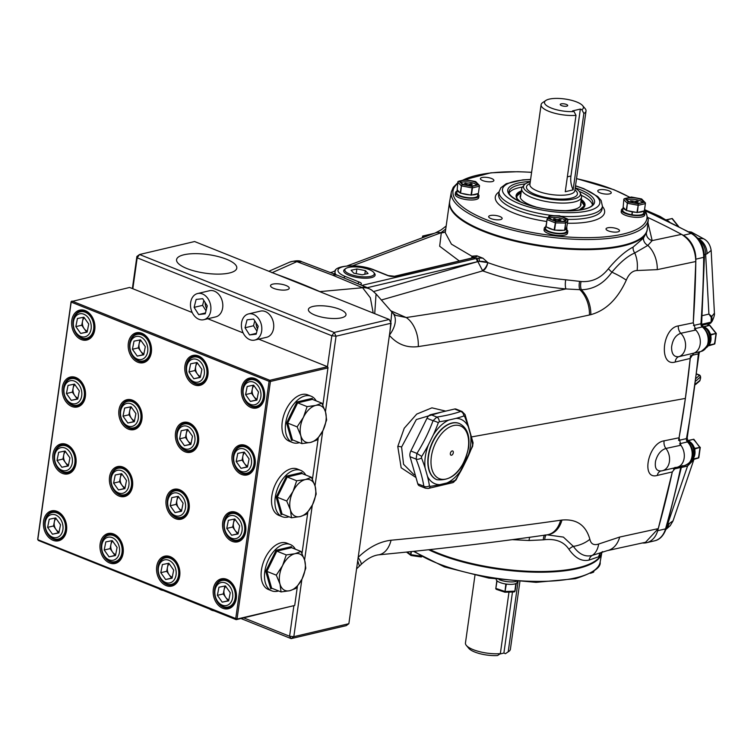 <?xml version="1.0" encoding="UTF-8"?>
<svg xmlns="http://www.w3.org/2000/svg" width="754" height="754" viewBox="0 0 754 754"><rect width="100%" height="100%" fill="white"/><g stroke="black" fill="none" stroke-linecap="round" stroke-linejoin="round"><path stroke-width="1.13" d="M441.033 412.221L416.349 419.526L401.59 447.037L403.55 464.285L413.805 474.511L415.294 475.114M665.905 448.451C660.928 450.063 657.479 454.285 655.565 461.109C654.519 468.083 656.48 471.344 661.465 470.892A13.61 10.132 -103.3 0 0 662.361 470.732A13.61 10.132 -103.3 0 0 669.42 461.561A13.61 10.132 -103.3 0 0 665.905 448.451A7.559 5.542 -101.1 0 1 664.142 440.817L679.071 437.782L680.862 445.246L665.905 448.451M678.308 325.907L693.265 322.816L695.782 330.035L680.805 333.277C675.631 335.106 672.559 339.734 671.578 347.189C671.569 354.022 673.982 357.189 678.807 356.689L693.803 353.136L690.221 358.452L675.216 362.024C658.704 367.094 662.003 328.15 678.308 325.907A7.559 5.532 -101.3 0 0 680.805 333.277A13.61 10.132 76.7 0 1 685.433 347.641A13.61 10.132 76.7 0 1 678.807 356.689A7.559 5.476 76.6 0 0 675.216 362.024M320.997 292.147L319.875 291.609L362.589 287.736L332.655 275.191L296.887 261.647L271.977 272.76M301.807 261.751L296.887 261.647A15.127 12.941 67 0 0 289.602 262.185L289.602 262.185C295.474 260.469 299.536 260.328 301.807 261.751L338.084 275.493L367.377 287.698A22.686 12.375 -66.6 0 0 362.099 287.472M647.271 229.273A99.811 30.886 -172 0 1 646.432 232.618A99.811 30.886 -172 0 1 539.713 246.03A99.811 30.886 -172 0 1 449.516 202.204A99.811 30.886 -172 0 1 449.648 201.497M367.377 287.698L371.901 290.224A22.686 17.38 -54.9 0 0 362.589 287.736L370.346 297.773L373.211 313.051M459.318 260.988L439.667 246.238L441.344 232.411L440.553 232.713A15.127 11.791 -109 0 0 435.247 232.967L347.179 265.889M445.397 231.506A7.408 6.843 -137.3 0 1 441.344 232.411L445.755 228.99M445.378 231.667A7.408 6.927 -136.4 0 1 440.873 232.798L352.618 265.766M334.955 273.193L333.673 273.74M276.812 274.456A907.354 675.358 76.7 0 1 319.875 291.609M371.901 290.224L376.058 293.947L374.729 313.664M389.422 335.153A25.711 15.118 -40.9 0 0 392.966 313.278L391.816 311.949L389.95 331.392M647.95 222.769L652.182 240.601L681.559 234.362C690.636 240.008 695.386 249.056 695.801 261.515L657.281 269.63L637.102 270.516C632.474 270.714 628.874 273.928 626.282 280.158C617.696 298.98 605.877 310.478 590.825 314.663L589.449 314.983C534.925 326.916 477.866 337.443 418.281 346.586A25.711 15.853 -98.7 0 0 406.189 317.538C461.693 309.253 514.954 299.715 565.962 288.942C536.047 286.058 508.3 280.036 482.711 270.874L477.848 261.629L367.33 287.679M392.966 313.278L395.539 315.323L406.189 317.538L390.826 310.808M418.281 346.586C406.849 348.075 397.198 344.314 389.318 335.285M646.423 232.647A7.408 6.88 21.9 0 0 652.182 240.601L647.865 245.399L634.755 252.986C627.62 256.03 620.005 262.43 611.909 272.175C603.803 283.561 593.615 289.423 581.343 289.743L579.864 289.677A7.408 3.054 96.6 0 1 579.647 281.355L581.061 281.515C591.975 282.316 601.089 278.047 608.412 268.697C617.366 258.122 625.594 250.922 633.096 247.095L643.501 238.047L646.432 232.618A7.408 6.88 21.7 0 0 652.201 240.573M590.825 314.663A25.711 17.54 -103.3 0 0 581.343 289.743A7.408 3.139 95.9 0 1 581.061 281.515M626.282 280.158A25.711 5.146 -156.5 0 0 611.909 272.175A7.408 1.602 39.7 0 1 608.412 268.697M637.102 270.516A25.711 18.878 -88 0 0 634.755 252.986A7.408 6.06 62.2 0 1 633.096 247.095M657.281 269.63A25.711 18.501 -101.3 0 0 647.865 245.399A7.408 6.418 34.2 0 1 643.501 238.047M589.449 314.983A25.711 17.606 -102.4 0 0 579.864 289.677L565.962 288.942A7.408 1.904 -85.2 0 1 565.698 279.8L579.647 281.355M482.965 258.217L487.791 262.505A7.559 2.337 8 0 0 479.393 261.402L477.848 261.629A2.573 1.913 76.7 0 0 476.255 258.443L478.338 258.132A10.132 3.139 -172 0 1 482.965 258.217A99.811 30.886 -172 0 1 476.896 255.785A10.132 3.139 -172 0 1 475.962 257.18L395.416 276.341A5.598 1.734 -172 0 1 387.594 275.521L373.447 269.857A21.621 6.692 8 0 0 343.211 266.699A21.621 6.692 8 0 0 345.332 276.492L359.479 282.147A5.598 1.734 -172 0 1 360.224 284.635M487.791 262.505L487.772 262.609A7.408 3.525 -64.7 0 1 482.192 270.629M565.698 279.8C537.677 276.963 511.702 271.233 487.781 262.609L479.393 261.402A2.573 1.423 -94.5 0 0 478.338 258.132M449.516 202.204L445.237 232.656L451.439 244.155L471.985 256.285A7.408 5.146 -72.4 0 1 471.721 258.057M471.57 258.094A7.408 4.967 114.3 0 0 471.985 256.285L473.814 257.557M473.182 257.764A2.573 1.913 76.7 0 1 473.521 257.632A2.573 1.913 76.7 0 1 474.445 257.717M473.861 257.548A7.559 2.337 8 0 0 472.013 256.19L476.896 255.785M487.781 262.609A7.408 3.761 -70.3 0 1 482.711 270.874L381.392 299.998M681.559 234.362A907.354 675.358 -103.3 0 0 648.308 217.708A907.354 675.358 -103.3 0 1 683.312 235.305A22.686 16.88 -103.3 0 1 695.838 259.178A907.354 675.358 -103.3 0 1 693.265 322.882M695.782 330.035A13.61 10.132 76.7 0 1 700.268 343.296A13.61 10.132 76.7 0 1 693.803 353.136M660.74 471.014L660.74 471.014A13.61 13.61 0 0 0 662.361 470.732L677.101 467.263A13.61 10.132 -103.3 0 0 684.095 458.545A13.61 10.132 -103.3 0 0 680.862 445.246M675.791 467.537L672.314 471.929L657.29 475.425C640.608 480.364 648.035 443.022 664.142 440.817M657.29 475.425A7.559 5.476 77 0 1 660.881 470.996M358.169 557.526A25.711 4.175 46.1 0 1 360.987 564.605L359.441 566.094L357.716 560.731M512.136 539.647L529.054 540.514A7.408 1.772 91.6 0 1 529.685 537.272M545.208 534.954A7.408 2.564 -95.9 0 0 543.314 539.836L544.774 539.676C555.952 538.629 564.011 541.853 568.968 549.355C575.189 558.186 581.909 561.758 589.11 560.071L598.714 556.744L601.202 554.454A99.811 30.886 -172 0 1 532.673 571.409A99.811 30.886 -172 0 1 429.94 549.609M529.054 540.514L543.314 539.836M546.396 534.916A7.408 2.686 -95.8 0 0 544.774 539.676M607.262 550.646L645.565 542.277L658.261 528.62L619.703 537.046A25.711 18.435 78.1 0 1 607.262 550.646L592.248 555.406C585.283 557.281 578.987 554.275 573.37 546.377L563.398 537.093L547.027 534.831C493.276 542.588 436.981 549.27 378.131 554.887L378.131 554.887C372.476 555.802 366.764 559.034 360.987 564.605M619.703 537.046L598.657 544.03C593.85 545.594 590.919 544.011 589.864 539.289A25.711 18.445 165.9 0 1 573.37 546.377A7.408 4.92 -35.3 0 0 568.968 549.355M598.657 544.03A25.711 16.334 68.9 0 1 592.248 555.406A7.408 6.371 -106.2 0 0 589.11 560.071M601.456 552.258A7.408 7.144 -115.5 0 0 598.714 556.744M602.597 551.57L601.88 552.333A7.408 7.135 -152.9 0 0 601.192 554.473M601.871 552.38A99.811 30.886 -172 0 1 601.202 554.454A7.408 7.135 -153.1 0 1 601.88 552.324L601.871 552.38M589.864 539.289C585.905 525.189 576.603 518.771 561.956 520.043A25.711 18.2 82.7 0 1 547.979 534.699M561.956 520.043L560.608 520.232A25.711 18.068 81.8 0 1 547.027 534.831M560.608 520.232C506.669 527.97 450.157 534.643 391.062 540.232A25.711 16.249 84.6 0 1 378.131 554.887M391.062 540.232C379.658 541.561 368.678 547.291 358.103 557.423M415.982 477.527L401.166 467.772L397.773 446.519L404.238 428.225L416.745 414.078L431.929 407.839L445.746 411.109M672.314 471.929L658.261 528.62M690.221 358.452L685.377 398.414L679.071 437.782M693.265 322.816L695.801 261.515M332.25 272.09L330.516 272.496M424.313 236.756L422.617 236.077L422.428 237.416M433.984 233.401L422.617 236.077M561.136 103.882A3.779 1.169 -172 0 1 565.679 104.184A3.779 1.169 -172 0 1 567.611 105.749A3.779 1.169 -172 0 1 566.801 106.144A3.779 1.169 -172 0 1 562.918 106.012A3.779 1.169 -172 0 1 560.26 104.712A3.779 1.169 -172 0 1 561.136 103.882M575.999 115.343A22.686 7.022 -172 0 1 548.827 111.338A22.686 7.022 -172 0 1 541.108 104.702A22.686 7.022 -172 0 1 542.644 102.619L545.839 100.471A19.661 6.079 8 0 0 551.193 108.029A19.661 6.079 8 0 0 574.03 111.545L575.999 115.343L565.264 191.714L573.125 189.857L583.86 113.486A22.686 7.022 -172 0 0 586.028 111.017L574.802 190.866M583.86 113.486L581.899 109.688A19.661 6.079 8 0 0 582.654 105.645L585.123 108.585A22.686 7.022 -172 0 1 586.028 111.017M575.179 188.208A28.737 8.888 -172 0 1 580.137 192.732A28.737 8.888 -172 0 1 565.632 200.055A28.737 8.888 -172 0 1 533.285 194.862A28.737 8.888 -172 0 1 524.247 184.871A28.737 8.888 -172 0 1 530.26 181.893M509.148 193.015A42.347 13.101 -172 0 1 522.447 187.049A30.245 9.359 8 0 0 521.664 188.717A30.245 9.359 8 0 0 531.956 197.557A30.245 9.359 8 0 0 563.455 203.099A30.245 9.359 8 0 0 581.56 197.133A30.245 9.359 8 0 0 581.277 195.314A42.347 13.101 -172 0 1 592.408 204.711M582.654 105.645A19.661 6.079 8 0 0 576.744 101.997A19.661 6.079 8 0 0 545.839 100.471M581.899 109.688L580.344 109.076L570.938 176.002A18.907 14.072 -103.3 0 0 573.125 189.857M574.03 111.545L572.484 110.923L580.344 109.076M508.837 651.399L505.651 653.548A19.661 6.079 -172 0 1 505.444 653.68L508.205 651.776A22.686 7.022 8 0 0 508.837 651.399A22.686 7.022 8 0 0 510.383 649.317L519.874 581.739M500.345 653.633L497.583 655.537A19.661 6.079 -172 0 1 474.737 652.012A19.661 6.079 -172 0 1 468.828 648.374L466.358 645.433A22.686 7.022 8 0 0 473.173 649.628A22.686 7.022 8 0 0 500.345 653.633L508.988 592.107M474.945 575.425L465.454 643.002A22.686 7.022 8 0 0 466.358 645.433M518.064 581.617L508.205 651.776M512.475 592.003L503.898 653.058L499.761 654.038M503.898 653.058L505.444 653.68M601.843 552.522A99.782 30.876 -172 0 1 601.786 552.87A99.782 30.876 -172 0 1 577.696 568.535A99.782 30.876 -172 0 1 428.677 549.751M593.869 571.108L593.756 571.966L593.879 571.098M593.756 571.966L592.503 572.39M411.015 551.626L410.6 554.548L411.307 555.472L421.722 556.706M410.742 555.104L411.458 551.579M496.264 579.251L496.245 579.355A10.565 3.27 8 0 0 496.829 580.665L495.783 588.846L496.98 581.211L498.008 581.551A10.565 3.27 8 0 0 504.775 583.822A10.565 3.27 8 0 0 507.395 584.199A10.565 3.27 8 0 0 514.652 583.982A10.565 3.27 8 0 0 516.104 583.473A10.565 3.27 8 0 0 517.074 582.597L517.103 582.54A10.565 3.27 8 0 0 517.169 582.295L517.272 581.56M496.829 580.665A10.565 3.27 8 0 0 497.338 581.108A10.565 3.27 8 0 0 498.008 581.551M499.167 579.656A11.866 3.676 8 0 0 516.085 581.466M516.264 583.379L515.463 588.243M514.652 583.982L515.755 583.945L514.803 591.617L513.738 591.89L515.01 591.079L516.104 583.473M514.803 591.617L515.642 587.837M504.775 583.822L505.802 584.161L504.963 591.918L506.302 584.237L507.395 584.199M505.802 584.161A11.103 3.431 8 0 0 506.302 584.237M495.783 588.846L496.754 589.411L495.783 588.846M630.58 243.156L629.486 243.533A98.576 30.499 -172 0 1 484.285 231.195A98.576 30.499 -172 0 1 462.815 220.102L461.863 219.442A99.782 30.876 8 0 0 483.597 230.667A99.782 30.876 8 0 0 630.58 243.156A99.782 30.876 8 0 0 647.309 228.914L648.28 219.565A99.434 30.763 -172 0 1 589.213 239.518A99.434 30.763 -172 0 1 485.133 221.308A99.434 30.763 -172 0 1 451.354 191.884L449.704 201.148A99.782 30.876 8 0 0 461.863 219.442M499.827 216.511A6.805 2.102 8 0 0 492.739 215.267A6.805 2.102 8 0 0 488.667 216.605A6.805 2.102 8 0 0 490.977 218.594A6.805 2.102 8 0 0 498.064 219.848A6.805 2.102 8 0 0 502.145 218.5A6.805 2.102 8 0 0 499.827 216.511M491.58 178.51A6.805 2.102 8 0 0 484.492 177.256A6.805 2.102 8 0 0 480.411 178.604A6.805 2.102 8 0 0 482.73 180.592A6.805 2.102 8 0 0 489.817 181.837A6.805 2.102 8 0 0 493.889 180.498A6.805 2.102 8 0 0 491.58 178.51M617.187 228.801A6.805 2.102 8 0 0 610.099 227.557A6.805 2.102 8 0 0 606.028 228.896A6.805 2.102 8 0 0 608.337 230.884A6.805 2.102 8 0 0 615.424 232.138A6.805 2.102 8 0 0 619.505 230.79A6.805 2.102 8 0 0 617.187 228.801M608.94 190.8A6.805 2.102 8 0 0 601.852 189.546A6.805 2.102 8 0 0 597.781 190.894A6.805 2.102 8 0 0 600.09 192.883A6.805 2.102 8 0 0 607.177 194.127A6.805 2.102 8 0 0 611.258 192.788A6.805 2.102 8 0 0 608.94 190.8M463.691 193.731A6.805 2.102 8 0 0 463.097 193.778M629.665 211.111A6.805 2.102 8 0 0 629.072 211.158M580.74 203.024A30.697 9.5 -172 0 1 580.118 206.455A30.697 9.5 -172 0 1 569.619 210.309A30.697 9.5 -172 0 1 563.068 210.743M535.689 206.898A30.697 9.5 -172 0 1 520.486 198.076A30.697 9.5 -172 0 1 520.835 194.607M643.954 210.95L643.652 213.118A10.565 3.27 -172 0 1 632.022 214.777L632.436 211.883A10.565 3.27 -172 0 0 635.745 212.26L626.574 210.536L627.469 202.732L626.197 210.385L625.792 209.97A10.565 3.27 -172 0 1 623.134 207.284A10.565 3.27 -172 0 1 623.153 207.218L623.878 199.009L625.123 198.622L623.878 199.009M638.223 212.298L643.548 211.045A10.565 3.27 -172 0 1 638.223 212.298L637.422 212.496L638.27 204.768L636.941 212.487L635.745 212.26M637.441 212.308A10.565 3.27 -172 0 1 636.97 212.308M632.088 214.362L631.833 214.749A10.565 3.27 -172 0 1 626.32 213.269A10.565 3.27 -172 0 1 622.729 210.178L623.134 207.284M640.909 211.667A11.866 3.676 -172 0 1 641.494 211.921M643.888 211.459A11.866 3.676 -172 0 1 644.943 213.307L644.698 215.041A11.866 3.676 -172 0 1 637.592 217.378A11.866 3.676 -172 0 1 625.236 215.21A11.866 3.676 -172 0 1 621.192 211.733L621.437 209.998A11.866 3.676 -172 0 1 622.964 208.519M644.943 213.307A11.866 3.676 -172 0 1 637.837 215.644A11.866 3.676 -172 0 1 625.471 213.467A11.866 3.676 -172 0 1 621.437 209.998M640.137 199.169A8.256 2.554 8 0 0 631.532 197.661A8.256 2.554 8 0 0 626.583 199.292A8.256 2.554 8 0 0 629.401 201.704A8.256 2.554 8 0 0 637.997 203.212A8.256 2.554 8 0 0 642.945 201.591A8.256 2.554 8 0 0 640.137 199.169M642.436 202.308A8.256 2.554 8 0 0 639.92 200.724A8.256 2.554 8 0 0 626.876 200.121M633.2 202.769L633.398 202.722A1.923 0.594 -172 0 1 636.074 203.005L636.517 203.175L636.828 200.998L635.697 201.261A1.923 0.594 -172 0 1 633.011 200.979L630.476 200.762L631.767 201.28A1.923 0.594 -172 0 1 632.418 201.836A1.923 0.594 -172 0 1 631.956 202.147L631.239 202.317M632.776 202.685L633.011 200.979M638.563 203.203L637.328 202.713A1.923 0.594 -172 0 1 637.139 201.836L638.261 201.572L636.828 200.998M631.833 214.749L632.248 211.855A10.565 3.27 -172 0 1 627.771 210.762M625.792 209.97L623.153 207.218M628.327 201.959L637.969 203.768L644.416 202.251L645.481 203.062L644.35 210.856A11.103 3.431 -172 0 0 644.444 210.715L645.481 203.062L641.211 198.924L631.56 197.105L625.123 198.622L628.327 201.959L627.469 202.732M637.969 203.768L638.27 204.768M644.35 210.856L643.548 211.045M463.427 184.325A8.256 2.554 8 0 0 472.023 185.833A8.256 2.554 8 0 0 476.971 184.212A8.256 2.554 8 0 0 474.162 181.789A8.256 2.554 8 0 0 465.557 180.281A8.256 2.554 8 0 0 460.609 181.912A8.256 2.554 8 0 0 463.427 184.325M476.462 184.928A8.256 2.554 8 0 0 473.946 183.345A8.256 2.554 8 0 0 460.901 182.741M477.979 193.571L477.678 195.738A10.565 3.27 -172 0 1 471.354 197.821A10.565 3.27 -172 0 1 460.345 195.889A10.565 3.27 -172 0 1 456.754 192.798L457.16 189.904A10.565 3.27 -172 0 1 457.178 189.838L457.904 181.629L459.148 181.243L462.343 184.579L471.995 186.389L478.441 184.871L479.506 185.682L478.375 193.476L477.574 193.665A10.565 3.27 -172 0 1 472.249 194.918L471.448 195.116L472.456 187.878L471.995 186.389M458.064 191.507A10.565 3.27 -172 0 1 458.592 191.309M457.178 189.838L459.817 192.59A10.565 3.27 -172 0 1 457.16 189.904M471.467 194.928A10.565 3.27 -172 0 1 470.996 194.928M461.797 193.382L469.77 194.881A10.565 3.27 -172 0 1 461.797 193.382L460.6 193.156A11.103 3.431 -172 0 1 460.402 193.081A11.103 3.431 -172 0 1 460.223 193.005L459.817 192.59M477.913 194.08A11.866 3.676 -172 0 1 478.969 195.927L478.724 197.661A11.866 3.676 -172 0 1 471.618 199.998A11.866 3.676 -172 0 1 459.252 197.831A11.866 3.676 -172 0 1 455.218 194.353L455.463 192.619A11.866 3.676 -172 0 1 456.99 191.139M478.969 195.927A11.866 3.676 -172 0 1 471.863 198.264A11.866 3.676 -172 0 1 459.497 196.087A11.866 3.676 -172 0 1 455.463 192.619M460.6 193.156L461.495 185.352L460.223 193.005M472.296 187.388L470.967 195.107L469.77 194.881M474.935 194.287A11.866 3.676 -172 0 1 475.52 194.541M467.226 185.39L467.423 185.343A1.923 0.594 -172 0 1 470.1 185.625L470.543 185.795L470.854 183.618L469.723 183.882A1.923 0.594 -172 0 1 467.037 183.599L464.502 183.382L465.793 183.901A1.923 0.594 -172 0 1 465.981 184.768L465.265 184.937M472.588 185.823L471.354 185.333A1.923 0.594 -172 0 1 470.703 184.768A1.923 0.594 -172 0 1 471.165 184.457L472.287 184.193L470.854 183.618M472.409 187.558L471.693 189.942M469.506 185.437L469.723 183.882M465.642 183.835L465.746 183.09M457.904 181.629L465.586 179.725L475.237 181.544L479.506 185.682L478.404 193.269M472.249 194.918L477.574 193.665M461.495 185.352L462.343 184.579M566.904 228.415A10.565 3.27 -172 0 1 565.142 229.876L566.688 227.567A10.565 3.27 -172 0 1 566.904 228.415L566.499 231.308A10.565 3.27 -172 0 1 563.935 233.005A10.565 3.27 -172 0 1 552.154 232.411A10.565 3.27 -172 0 1 545.576 228.368L545.981 225.474A10.565 3.27 -172 0 1 546.037 225.257L545.971 225.691M563.426 230.281A10.565 3.27 -172 0 1 555.755 230.14L564.586 230.309L565.604 223.071L555.613 222.892L555.434 222.355L554.105 230.027L553.172 229.659A10.565 3.27 -172 0 1 547.046 227.208L546.122 226.841L547.121 219.028L545.962 226.671A11.103 3.431 -172 0 0 546.122 226.841M546.047 226.03A10.565 3.27 -172 0 1 545.981 225.474M566.725 229.65A11.866 3.676 -172 0 1 567.79 231.487L567.545 233.222A11.866 3.676 -172 0 1 564.671 235.125A11.866 3.676 -172 0 1 551.438 234.456A11.866 3.676 -172 0 1 544.039 229.923L544.284 228.179A11.866 3.676 -172 0 1 545.811 226.709M567.79 231.487A11.866 3.676 -172 0 1 564.916 233.391A11.866 3.676 -172 0 1 551.683 232.722A11.866 3.676 -172 0 1 544.284 228.179M563.794 221.101A8.256 2.554 8 0 0 565.792 219.772A8.256 2.554 8 0 0 560.646 216.615A8.256 2.554 8 0 0 551.428 216.144A8.256 2.554 8 0 0 549.43 217.472A8.256 2.554 8 0 0 554.576 220.63A8.256 2.554 8 0 0 563.794 221.101M565.283 220.498A8.256 2.554 8 0 0 559.204 217.897A8.256 2.554 8 0 0 551.212 217.708A8.256 2.554 8 0 0 549.723 218.302M565.142 229.876L565.604 223.071M567.932 219.405L566.904 218.792L567.941 219.98L566.688 227.567M555.755 230.14L554.595 230.121L555.613 222.892M561.41 221.384L560.175 220.894A1.923 0.594 -172 0 1 559.515 220.328A1.923 0.594 -172 0 1 559.986 220.027L561.108 219.763L558.544 219.452A1.923 0.594 -172 0 1 555.858 219.169L554.567 218.651L553.323 218.943L554.614 219.461A1.923 0.594 -172 0 1 555.264 220.027A1.923 0.594 -172 0 1 554.803 220.328L554.086 220.498M556.037 220.95L556.235 220.903A1.923 0.594 -172 0 1 558.921 221.186L559.364 221.365L559.666 219.188M554.463 219.405L554.567 218.651M565.83 222.543L565.029 221.591L566.904 218.792L559.487 215.823L549.223 215.889L550.194 215.653L546.98 219.433M555.434 222.355L555.736 221.422L565.029 221.591M554.595 230.121A11.103 3.431 -172 0 1 554.105 230.027M547.046 227.208L553.172 229.659M548.987 216.417L549.223 215.889M545.981 225.757L546.056 225.201A10.565 3.27 -172 0 1 546.198 224.956M678.591 440.449A907.354 675.358 -103.3 0 0 690.504 355.7M693.115 353.334A13.61 10.132 -103.3 0 0 700.306 342.75A13.61 10.132 -103.3 0 0 694.387 328.782M672.323 471.872A907.354 675.358 76.7 0 1 657.667 530.731A22.686 16.88 76.7 0 1 646.593 542.701A22.686 16.88 76.7 0 1 642.436 542.984M666.922 526.047A15.127 11.253 76.7 0 0 667.808 523.691L687.563 466.019L691.079 461.071A3.025 1.461 35.3 0 1 691.371 461.825L692.492 459.77M681.362 467.48L687.563 466.019L693.821 459.733L673.039 520.882L670.174 525.736L665.942 529.44M666.187 528.648A15.127 12.215 -107.2 0 0 669.213 523.53L673.039 520.882M667.563 523.747L669.213 523.53M689.797 232.355L689.269 231.798L691.399 232.081L690.626 232.807M653.972 214.541L660.061 216.436L665.151 219.565M662.521 218.556L654.698 214.871M697.855 238.339L703.463 238.707L691.399 232.081M697.902 238.396A15.127 12.111 71 0 1 707.129 253.721L711.163 250.403C710.193 244.664 707.629 240.762 703.473 238.716L703.473 238.716M706.884 325.879L710.23 323.287A3.025 1.357 42.5 0 0 710.749 323.061L710.749 323.061A3.025 1.357 42.5 0 0 710.834 322.938L712.247 321.072L707.054 325.841M701.927 325.247L710.23 323.287L711.079 322.109A3.025 2.752 27 0 0 712.247 321.072L711.804 316.435L714.415 313.155C714.745 314.663 713.972 317.377 712.106 321.308M701.701 324.314L711.079 322.109L711.267 317.425A3.025 2.564 -41.4 0 0 711.804 316.435L708.92 314.088L705.659 254.409L707.129 253.721M704.368 254.711L705.659 254.409A15.127 11.253 -103.3 0 0 698.685 239.357M711.267 317.425L708.92 314.088L702.181 315.681M679.58 443.776A13.61 10.132 76.7 0 1 684.227 457.546A13.61 10.132 76.7 0 1 677.101 467.263A13.61 10.132 76.7 0 1 674.896 467.452M700.654 377.631A1.508 0.5 -172.2 0 1 700.654 377.707A1.508 0.5 -172.2 0 1 700.636 377.782L700.513 376.859L695.999 380.874M700.513 376.859A1.508 1.404 -144.8 0 0 699.363 375.19L696.809 374.229M696.328 378.197L699.684 375.087L696.837 374.012M700.551 378.357L699.74 380.949A1.508 1.423 -141.6 0 0 700.023 380.299L700.636 377.782M695.603 383.946L700.023 380.299M708.119 345.888A10.565 7.86 -103.3 0 0 708.468 345.549A10.565 7.86 -103.3 0 0 709.759 343.786A10.565 7.86 -103.3 0 0 710.843 336.077A10.565 7.86 -103.3 0 0 710.155 333.522A10.565 7.86 -103.3 0 0 708.656 330.629L707.714 330.846M708.392 330.686L708.553 330.478A10.565 7.86 -103.3 0 0 705.395 327.547A10.565 7.86 -103.3 0 0 704.415 327.066A10.565 7.86 -103.3 0 0 703.614 326.802M706.536 347.632A11.866 8.831 -103.3 0 0 709.778 336.218A11.866 8.831 -103.3 0 0 702.587 326.312A11.866 8.831 -103.3 0 0 702.408 326.246M708.468 345.549L714.811 343.871L709.599 344.955L709.759 343.786M714.849 343.73L716.3 333.419L709.816 325.304L703.482 326.727M710.843 336.077L711.013 334.917L716.272 333.419L710.881 334.427L710.155 333.522M714.377 344.107L708.053 345.973L714.34 344.116L714.528 342.9M711.013 334.917A11.103 8.266 -103.3 0 0 710.881 334.427M705.395 327.547L704.67 326.642L709.816 325.304M707.62 330.695L708.553 330.478M669.373 221.874A10.565 7.86 -103.3 0 0 667.808 220.743A10.565 7.86 -103.3 0 0 666.828 220.262A10.565 7.86 -103.3 0 0 666.036 219.998M667.347 220.884A11.866 8.831 -103.3 0 0 665.009 219.508A11.866 8.831 -103.3 0 0 663.671 219.103M678.657 226.539L672.238 218.5L665.905 219.923M667.808 220.743L667.092 219.838L672.238 218.5M692.106 459.808A10.565 7.86 -103.3 0 0 692.455 459.478A10.565 7.86 -103.3 0 0 693.746 457.716A10.565 7.86 -103.3 0 0 694.83 450.006A10.565 7.86 -103.3 0 0 694.151 447.452A10.565 7.86 -103.3 0 0 689.382 441.467A10.565 7.86 -103.3 0 0 688.402 440.996A10.565 7.86 -103.3 0 0 687.61 440.732M689.382 441.467L688.666 440.572L693.803 439.233L687.478 440.656A11.866 8.831 -103.3 0 1 693.859 450.722A11.866 8.831 -103.3 0 1 690.532 461.561M694.83 450.006L695 448.837L700.268 447.339L694.868 448.357L694.151 447.452M695 448.837A11.103 8.266 -103.3 0 0 694.868 448.357M692.455 459.478L698.798 457.791L693.586 458.875L693.746 457.716M698.515 456.83L698.336 458.036L692.04 459.902L698.364 458.027M693.906 439.328L699.825 447.49M693.803 439.233L694.057 440.251M459.261 423.484A30.245 17.898 111.8 0 0 459.12 423.428A30.245 17.898 111.8 0 0 428.225 456.142A30.245 17.898 111.8 0 0 436.641 479.582A30.245 17.898 111.8 0 0 436.783 479.638M453.305 452.739A2.271 1.338 111.8 0 0 452.673 450.977A2.271 1.338 111.8 0 0 450.355 453.437A2.271 1.338 111.8 0 0 450.986 455.19A2.271 1.338 111.8 0 0 453.305 452.739M446.962 482.956A147.284 45.57 8 0 0 454.794 480.571L455.774 479.629A147.284 117.728 -55.8 0 0 462.475 468.064L467.367 458.14A34.75 20.565 111.8 0 0 470.628 434.917L468.291 426.698A34.75 20.565 111.8 0 0 456.038 418.357L448.809 420.063A147.284 45.57 -172 0 1 439.299 421.769L438.319 422.711A147.284 117.728 124.2 0 1 433.286 434.945L428.395 444.869A147.284 117.728 124.2 0 1 421.703 456.434L421.495 457.904A147.284 72.158 46.2 0 1 425.133 468.093L427.471 476.311A34.75 20.565 111.8 0 0 439.723 484.652L446.962 482.956A34.75 20.565 111.8 0 0 462.475 468.064M427.471 476.311A147.284 72.158 46.2 0 1 429.45 485.84L430.223 486.368A147.284 45.57 8 0 0 439.723 484.652M426.981 418.281L433.05 420.713L436.858 417.066A142.864 44.203 8 0 0 460.694 411.448L462.098 411.514L456.066 409.102A6.051 3.581 111.8 0 0 454.615 409.017L430.779 414.634A6.051 3.581 111.8 0 0 426.981 418.281L410.855 450.996A6.051 3.581 111.8 0 0 410.053 456.698L417.773 483.795A6.051 3.581 111.8 0 0 419.328 485.755L425.36 488.177L423.842 486.226A142.864 69.99 -133.8 0 0 416.123 459.129L416.924 453.427A142.864 114.193 -55.8 0 0 433.05 420.713A4.533 0.811 20.2 0 1 438.319 422.711M430.779 414.634L436.858 417.066A4.533 3.007 81.3 0 1 439.299 421.769M454.615 409.017L460.694 411.448A4.533 3.695 70.9 0 1 463.87 415.982A147.284 45.57 -172 0 1 456.038 418.357M467.367 458.14A147.284 117.728 -55.8 0 0 472.4 445.906L472.607 444.436A4.533 3.223 -9.2 0 0 473.031 442.598L465.058 414.568A4.533 2.535 158.4 0 1 464.652 416.51L463.87 415.982M468.291 426.698A147.284 72.158 -133.8 0 0 464.652 416.51M448.809 420.063A34.75 20.565 111.8 0 0 433.286 434.945M410.855 450.996L416.924 453.427L421.703 456.434M473.031 442.598L472.617 446.321A4.533 0.811 20.2 0 0 472.4 445.906M472.607 444.436A147.284 72.158 -133.8 0 0 470.628 434.917M428.395 444.869A34.75 20.565 111.8 0 0 425.133 468.093M410.053 456.698L416.123 459.129A4.533 2.535 -21.6 0 0 421.495 457.904M429.45 485.84A4.533 3.223 170.8 0 1 423.842 486.226L417.773 483.795M430.223 486.368A4.533 3.007 81.3 0 1 428.14 488.479L452.768 482.664A4.533 3.695 70.9 0 1 452.768 482.664L456.076 479.883L472.617 446.321M454.794 480.571A4.533 3.695 70.9 0 1 452.777 482.664M348.452 267.444A14.863 4.599 8 0 0 345.756 268.528A14.863 4.599 8 0 0 352.061 274.927A14.863 4.599 8 0 0 370.695 276.35A14.863 4.599 8 0 0 373.777 272.467A14.863 4.599 8 0 0 362.844 267.783A14.863 4.599 8 0 0 348.452 267.444M373.777 272.467L374.587 273.504A15.862 4.91 -172 0 1 375.124 275.144A15.862 4.91 -172 0 1 371.298 277.642A15.862 4.91 -172 0 1 353.683 276.765A15.862 4.91 -172 0 1 343.72 270.733A15.862 4.91 -172 0 1 344.691 269.301L345.756 268.528M362.278 274.824L368.046 273.523L365.332 270.592L356.859 268.961L351.1 270.262L353.805 273.193L362.278 274.824M356.199 273.655L356.859 268.961M364.823 274.249L365.332 270.592M226.445 259.225A30.405 9.406 8 0 0 194.636 253.655A30.405 9.406 8 0 0 176.559 259.744A30.405 9.406 8 0 0 186.917 268.537A30.405 9.406 8 0 0 218.453 274.117A30.405 9.406 8 0 0 236.775 268.207A30.405 9.406 8 0 0 226.445 259.225M286.02 285.493A9.444 2.922 8 0 0 276.143 283.768A9.444 2.922 8 0 0 270.526 285.653A9.444 2.922 8 0 0 273.74 288.386A9.444 2.922 8 0 0 283.532 290.12A9.444 2.922 8 0 0 289.225 288.282A9.444 2.922 8 0 0 286.02 285.493M339.545 309.225A18.991 5.872 8 0 0 319.677 305.747A18.991 5.872 8 0 0 308.386 309.555A18.991 5.872 8 0 0 314.852 315.049A18.991 5.872 8 0 0 334.55 318.527A18.991 5.872 8 0 0 345.992 314.842A18.991 5.872 8 0 0 339.545 309.225M243.759 617.884L289.593 636.235L291.157 638.619L293.824 636.678L348.866 623.699L346.209 625.641L291.157 638.619L240.997 618.534M348.866 623.699L391.1 323.221L336.048 336.199L325.445 411.684M322.731 431.005L315.021 485.84M312.307 505.152L304.597 559.986M301.883 579.308L293.824 636.678L289.593 636.235L293.834 606.084M132.374 288.556L136.889 256.454L139.547 254.513L334.192 332.448L389.234 319.47L391.1 323.221L389.234 319.47L194.598 241.534L139.547 254.513L137.181 257.821L132.836 288.744M136.889 256.454L137.181 257.821L331.826 335.756L334.192 332.448L336.048 336.199L331.826 335.756L327.472 366.68M256.049 322.882A9.83 7.314 -103.3 0 0 257.519 328.904M205.126 302.495A9.83 7.314 -103.3 0 0 206.596 308.509M250.978 407.518A15.363 11.433 76.7 0 1 241.516 388.451A15.363 11.433 76.7 0 1 255.05 378.583A15.363 11.433 76.7 0 1 264.513 397.66A15.363 11.433 76.7 0 1 250.978 407.518M255.54 379.347A14.401 10.726 -103.3 0 0 250.328 378.885A14.401 10.726 -103.3 0 0 242.713 391.948A14.401 10.726 -103.3 0 0 251.732 406.472A14.401 10.726 -103.3 0 0 256.944 406.924A14.401 10.726 -103.3 0 0 264.56 393.861A14.401 10.726 -103.3 0 0 255.54 379.347M81.234 339.554A15.363 11.433 76.7 0 1 71.771 320.488A15.363 11.433 76.7 0 1 85.306 310.62A15.363 11.433 76.7 0 1 94.768 329.687A15.363 11.433 76.7 0 1 81.234 339.554M85.796 311.374A14.401 10.726 -103.3 0 0 80.593 310.921A14.401 10.726 -103.3 0 0 72.968 323.984A14.401 10.726 -103.3 0 0 81.988 338.508A14.401 10.726 -103.3 0 0 87.2 338.961A14.401 10.726 -103.3 0 0 94.816 325.898A14.401 10.726 -103.3 0 0 85.796 311.374M71.828 406.472A15.363 11.433 76.7 0 1 62.365 387.396A15.363 11.433 76.7 0 1 75.9 377.537A15.363 11.433 76.7 0 1 85.362 396.604A15.363 11.433 76.7 0 1 71.828 406.472M76.399 378.291A14.401 10.726 -103.3 0 0 71.187 377.839A14.401 10.726 -103.3 0 0 63.562 390.902A14.401 10.726 -103.3 0 0 72.582 405.416A14.401 10.726 -103.3 0 0 77.794 405.878A14.401 10.726 -103.3 0 0 85.409 392.815A14.401 10.726 -103.3 0 0 76.399 378.291M62.422 473.389A15.363 11.433 76.7 0 1 52.959 454.313A15.363 11.433 76.7 0 1 66.493 444.455A15.363 11.433 76.7 0 1 75.956 463.522A15.363 11.433 76.7 0 1 62.422 473.389M66.993 445.209A14.401 10.726 -103.3 0 0 61.781 444.756A14.401 10.726 -103.3 0 0 54.165 457.819A14.401 10.726 -103.3 0 0 63.176 472.334A14.401 10.726 -103.3 0 0 68.388 472.796A14.401 10.726 -103.3 0 0 76.003 459.733A14.401 10.726 -103.3 0 0 66.993 445.209M53.025 540.307A15.363 11.433 76.7 0 1 43.562 521.231A15.363 11.433 76.7 0 1 57.087 511.372A15.363 11.433 76.7 0 1 66.55 530.439A15.363 11.433 76.7 0 1 53.025 540.307M57.587 512.126A14.401 10.726 -103.3 0 0 52.375 511.674A14.401 10.726 -103.3 0 0 44.759 524.737A14.401 10.726 -103.3 0 0 53.77 539.251A14.401 10.726 -103.3 0 0 58.982 539.713A14.401 10.726 -103.3 0 0 66.606 526.641A14.401 10.726 -103.3 0 0 57.587 512.126M109.603 562.965A15.363 11.433 76.7 0 1 100.141 543.888A15.363 11.433 76.7 0 1 113.665 534.02A15.363 11.433 76.7 0 1 123.138 553.097A15.363 11.433 76.7 0 1 109.603 562.965M114.165 534.784A14.401 10.726 -103.3 0 0 108.953 534.322A14.401 10.726 -103.3 0 0 101.338 547.385A14.401 10.726 -103.3 0 0 110.357 561.909A14.401 10.726 -103.3 0 0 115.569 562.361A14.401 10.726 -103.3 0 0 123.185 549.298A14.401 10.726 -103.3 0 0 114.165 534.784M119.009 496.047A15.363 11.433 76.7 0 1 109.547 476.971A15.363 11.433 76.7 0 1 123.072 467.103A15.363 11.433 76.7 0 1 132.534 486.179A15.363 11.433 76.7 0 1 119.009 496.047M123.571 467.866A14.401 10.726 -103.3 0 0 118.359 467.405A14.401 10.726 -103.3 0 0 110.744 480.477A14.401 10.726 -103.3 0 0 119.763 494.992A14.401 10.726 -103.3 0 0 124.966 495.444A14.401 10.726 -103.3 0 0 132.591 482.381A14.401 10.726 -103.3 0 0 123.571 467.866M128.416 429.13A15.363 11.433 76.7 0 1 118.953 410.053A15.363 11.433 76.7 0 1 132.478 400.195A15.363 11.433 76.7 0 1 141.94 419.262A15.363 11.433 76.7 0 1 128.416 429.13M132.977 400.949A14.401 10.726 -103.3 0 0 127.765 400.487A14.401 10.726 -103.3 0 0 120.15 413.56A14.401 10.726 -103.3 0 0 129.16 428.074A14.401 10.726 -103.3 0 0 134.372 428.536A14.401 10.726 -103.3 0 0 141.988 415.463A14.401 10.726 -103.3 0 0 132.977 400.949M137.812 362.212A15.363 11.433 76.7 0 1 128.35 343.136A15.363 11.433 76.7 0 1 141.884 333.277A15.363 11.433 76.7 0 1 151.347 352.344A15.363 11.433 76.7 0 1 137.812 362.212M142.383 334.031A14.401 10.726 -103.3 0 0 137.171 333.579A14.401 10.726 -103.3 0 0 129.556 346.642A14.401 10.726 -103.3 0 0 138.566 361.157A14.401 10.726 -103.3 0 0 143.778 361.618A14.401 10.726 -103.3 0 0 151.394 348.555A14.401 10.726 -103.3 0 0 142.383 334.031M194.4 384.87A15.363 11.433 76.7 0 1 184.937 365.794A15.363 11.433 76.7 0 1 198.462 355.926A15.363 11.433 76.7 0 1 207.925 375.002A15.363 11.433 76.7 0 1 194.4 384.87M198.962 356.689A14.401 10.726 -103.3 0 0 193.75 356.227A14.401 10.726 -103.3 0 0 186.134 369.3A14.401 10.726 -103.3 0 0 195.154 383.814A14.401 10.726 -103.3 0 0 200.357 384.267A14.401 10.726 -103.3 0 0 207.981 371.204A14.401 10.726 -103.3 0 0 198.962 356.689M184.994 451.787A15.363 11.433 76.7 0 1 175.531 432.711A15.363 11.433 76.7 0 1 189.056 422.843A15.363 11.433 76.7 0 1 198.528 441.919A15.363 11.433 76.7 0 1 184.994 451.787M189.556 423.607A14.401 10.726 -103.3 0 0 184.344 423.145A14.401 10.726 -103.3 0 0 176.728 436.208A14.401 10.726 -103.3 0 0 185.748 450.732A14.401 10.726 -103.3 0 0 190.96 451.184A14.401 10.726 -103.3 0 0 198.575 438.121A14.401 10.726 -103.3 0 0 189.556 423.607M175.588 518.695A15.363 11.433 76.7 0 1 166.125 499.629A15.363 11.433 76.7 0 1 179.659 489.761A15.363 11.433 76.7 0 1 189.122 508.837A15.363 11.433 76.7 0 1 175.588 518.695M180.149 490.524A14.401 10.726 -103.3 0 0 174.947 490.062A14.401 10.726 -103.3 0 0 167.322 503.125A14.401 10.726 -103.3 0 0 176.342 517.649A14.401 10.726 -103.3 0 0 181.554 518.102A14.401 10.726 -103.3 0 0 189.169 505.039A14.401 10.726 -103.3 0 0 180.149 490.524M166.182 585.613A15.363 11.433 76.7 0 1 156.719 566.546A15.363 11.433 76.7 0 1 170.253 556.678A15.363 11.433 76.7 0 1 179.716 575.754A15.363 11.433 76.7 0 1 166.182 585.613M170.753 557.432A14.401 10.726 -103.3 0 0 165.541 556.98A14.401 10.726 -103.3 0 0 157.916 570.043A14.401 10.726 -103.3 0 0 166.936 584.567A14.401 10.726 -103.3 0 0 172.148 585.019A14.401 10.726 -103.3 0 0 179.763 571.956A14.401 10.726 -103.3 0 0 170.753 557.432M222.769 608.271A15.363 11.433 76.7 0 1 213.307 589.204A15.363 11.433 76.7 0 1 226.831 579.336A15.363 11.433 76.7 0 1 236.294 598.403A15.363 11.433 76.7 0 1 222.769 608.271M227.331 580.09A14.401 10.726 -103.3 0 0 222.119 579.638A14.401 10.726 -103.3 0 0 214.504 592.701A14.401 10.726 -103.3 0 0 223.514 607.224A14.401 10.726 -103.3 0 0 228.726 607.677A14.401 10.726 -103.3 0 0 236.341 594.614A14.401 10.726 -103.3 0 0 227.331 580.09M232.166 541.353A15.363 11.433 76.7 0 1 222.703 522.286A15.363 11.433 76.7 0 1 236.238 512.418A15.363 11.433 76.7 0 1 245.7 531.495A15.363 11.433 76.7 0 1 232.166 541.353M236.737 513.172A14.401 10.726 -103.3 0 0 231.525 512.72A14.401 10.726 -103.3 0 0 223.91 525.783A14.401 10.726 -103.3 0 0 232.92 540.307A14.401 10.726 -103.3 0 0 238.132 540.759A14.401 10.726 -103.3 0 0 245.747 527.696A14.401 10.726 -103.3 0 0 236.737 513.172M241.572 474.436A15.363 11.433 76.7 0 1 232.109 455.369A15.363 11.433 76.7 0 1 245.644 445.501A15.363 11.433 76.7 0 1 255.106 464.577A15.363 11.433 76.7 0 1 241.572 474.436M246.143 446.255A14.401 10.726 -103.3 0 0 240.931 445.803A14.401 10.726 -103.3 0 0 233.306 458.866A14.401 10.726 -103.3 0 0 242.326 473.389A14.401 10.726 -103.3 0 0 247.538 473.842A14.401 10.726 -103.3 0 0 255.154 460.779A14.401 10.726 -103.3 0 0 246.143 446.255M71.573 301.553L71.187 302.1L71.932 301.044L269.828 380.289L269.084 381.336L71.187 302.1L37.794 539.676L237.039 619.053L236.19 619.665L38.294 540.429L37.7 539.233L71.093 301.666L129.613 287.453L192.213 312.524M294.71 605.462L236.19 619.665L235.691 618.911L269.084 381.336L270.422 381.477L237.039 619.053L294.71 605.462L297.387 586.442M322.863 405.171L327.981 367.641M302.015 553.474L307.802 512.286M312.439 479.327L318.226 438.14M258.716 339.149L327.509 366.698L328.103 367.886L270.422 381.477L269.828 380.289L327.509 366.698L327.858 367.387M243.137 332.91L207.793 318.753M316.171 400.874A24.948 14.769 111.8 0 0 311.148 396.218A24.948 14.769 111.8 0 0 305.182 395.888A24.948 14.769 111.8 0 0 286.614 418.536A24.948 14.769 111.8 0 0 292.599 442.551A24.948 14.769 111.8 0 0 298.575 442.881A24.948 14.769 111.8 0 0 299.451 442.636M311.148 396.218L307.755 394.86A24.948 14.769 111.8 0 0 301.788 394.531A24.948 14.769 111.8 0 0 283.221 417.169A24.948 14.769 111.8 0 0 289.206 441.184L292.599 442.551M301.911 443.625L300.837 435.765L297.133 426.868L303.438 417.273A19.642 11.63 111.8 0 0 300.837 435.765A19.642 11.63 111.8 0 0 310.591 442.409A19.642 11.63 111.8 0 0 322.948 430.553L316.652 440.147L310.591 442.409L301.911 443.625L292.467 439.846L291.525 440.402L292.467 439.846L287.698 423.088L286.567 422.994L296.916 401.976L297.67 402.853L287.698 423.088L297.133 426.868M303.438 417.273L307.104 406.623L315.794 405.416A19.642 11.63 111.8 0 0 303.438 417.273M315.794 405.416L321.854 403.154L325.549 412.061A19.642 11.63 111.8 0 0 315.794 405.416M322.948 430.553A19.642 11.63 111.8 0 0 325.549 412.061L326.623 419.912L322.948 430.553M321.854 403.154L312.41 399.375L312.231 398.366L312.533 399.422M307.104 406.623L297.67 402.853L312.41 399.375L312.231 398.366L296.916 401.976M305.747 475.029A24.948 14.769 111.8 0 0 300.733 470.373A24.948 14.769 111.8 0 0 294.757 470.034A24.948 14.769 111.8 0 0 276.2 492.682A24.948 14.769 111.8 0 0 282.184 516.697A24.948 14.769 111.8 0 0 288.151 517.027A24.948 14.769 111.8 0 0 289.027 516.792M300.733 470.373L297.34 469.007A24.948 14.769 111.8 0 0 291.364 468.677A24.948 14.769 111.8 0 0 272.797 491.325A24.948 14.769 111.8 0 0 278.782 515.34L282.184 516.697M291.487 517.772L290.413 509.921L286.718 501.014L293.014 491.419A19.642 11.63 111.8 0 0 290.413 509.921A19.642 11.63 111.8 0 0 300.167 516.565A19.642 11.63 111.8 0 0 312.533 504.709L306.228 514.303L300.167 516.565L291.487 517.772L282.053 513.992L281.101 514.548L282.053 513.992L277.274 497.235L276.143 497.14L286.501 476.123L287.246 476.999L277.274 497.235L286.718 501.014M293.014 491.419L296.69 480.779L305.37 479.563A19.642 11.63 111.8 0 0 293.014 491.419M305.37 479.563L311.43 477.301L315.134 486.207A19.642 11.63 111.8 0 0 305.37 479.563M312.533 504.709A19.642 11.63 111.8 0 0 315.134 486.207L316.199 494.068L312.533 504.709M311.43 477.301L301.996 473.521L301.807 472.522L302.109 473.569M296.69 480.779L287.246 476.999L301.996 473.521L301.807 472.522L286.501 476.123M295.332 549.176A24.948 14.769 111.8 0 0 290.309 544.52A24.948 14.769 111.8 0 0 284.333 544.19A24.948 14.769 111.8 0 0 265.776 566.838A24.948 14.769 111.8 0 0 271.76 590.844A24.948 14.769 111.8 0 0 277.736 591.183A24.948 14.769 111.8 0 0 278.612 590.938M290.309 544.52L286.916 543.163A24.948 14.769 111.8 0 0 280.94 542.823A24.948 14.769 111.8 0 0 262.383 565.472A24.948 14.769 111.8 0 0 268.367 589.487L271.76 590.844M281.063 591.928L279.988 584.067L276.294 575.161L282.59 565.575A19.642 11.63 111.8 0 0 279.988 584.067A19.642 11.63 111.8 0 0 289.753 590.712A19.642 11.63 111.8 0 0 302.109 578.855L295.813 588.45L289.753 590.712L281.063 591.928L271.628 588.148L270.677 588.695L271.628 588.148L266.859 571.381L265.719 571.296L276.077 550.279L276.831 551.146L266.859 571.381L276.294 575.161M282.59 565.575L286.266 554.925L294.946 553.719A19.642 11.63 111.8 0 0 282.59 565.575M294.946 553.719L301.006 551.457L304.71 560.363A19.642 11.63 111.8 0 0 294.946 553.719M302.109 578.855A19.642 11.63 111.8 0 0 304.71 560.363L305.785 568.214L302.109 578.855M301.006 551.457L291.572 547.677L291.393 546.669L291.694 547.724M286.266 554.925L276.831 551.146L291.572 547.677L291.393 546.669L276.077 550.279M253.042 385.285L252.288 389.13A7.644 5.693 -103.3 0 0 253.9 396.604A7.644 5.693 -103.3 0 0 257.057 399.149M260.733 397.547A11.8 8.784 -103.3 0 0 254.173 382.438A11.8 8.784 -103.3 0 0 243.325 389.017A11.8 8.784 -103.3 0 0 249.885 404.135A11.8 8.784 -103.3 0 0 260.733 397.547M263.25 397.923A13.61 10.132 -103.3 0 0 260.281 384.502A13.61 10.132 -103.3 0 0 250.083 379.762A13.61 10.132 -103.3 0 0 243.165 388.084A13.61 10.132 -103.3 0 0 246.134 401.514A13.61 10.132 -103.3 0 0 256.332 406.255A13.61 10.132 -103.3 0 0 263.25 397.923M254.004 385.69A7.644 5.693 -103.3 0 0 252.288 389.13L251.478 393.192L245.587 394.578L250.422 401.411L256.869 400.11L258.471 391.986L253.636 385.162L247.189 386.463L245.587 394.578M256.916 399.903L256.322 400.016L251.478 393.192M256.322 400.016L250.422 401.411M197.425 363.032A7.644 5.693 -103.3 0 0 195.701 366.472A7.644 5.693 -103.3 0 0 197.322 373.946A7.644 5.693 -103.3 0 0 200.479 376.5M204.155 374.898A11.8 8.784 -103.3 0 0 197.595 359.781A11.8 8.784 -103.3 0 0 186.747 366.369A11.8 8.784 -103.3 0 0 193.307 381.477A11.8 8.784 -103.3 0 0 204.155 374.898M206.671 375.275A13.61 10.132 -103.3 0 0 203.703 361.845A13.61 10.132 -103.3 0 0 193.505 357.104A13.61 10.132 -103.3 0 0 186.587 365.436A13.61 10.132 -103.3 0 0 189.556 378.857A13.61 10.132 -103.3 0 0 199.753 383.598A13.61 10.132 -103.3 0 0 206.671 375.275M197.237 362.768A13.61 10.132 -103.3 0 0 197.199 362.928A13.61 10.132 -103.3 0 0 197.124 363.362M200.291 377.452L201.893 369.337L197.058 362.504L190.611 363.805L189 371.929L193.844 378.753L200.291 377.452M200.328 377.245L193.844 378.753M199.744 377.358L194.9 370.534L189 371.929M196.464 362.627L194.9 370.534M140.847 340.374A7.644 5.693 -103.3 0 0 139.122 343.815A7.644 5.693 -103.3 0 0 140.744 351.289A7.644 5.693 -103.3 0 0 143.901 353.843M147.567 352.241A11.8 8.784 -103.3 0 0 141.007 337.123A11.8 8.784 -103.3 0 0 130.159 343.711A11.8 8.784 -103.3 0 0 136.719 358.819A11.8 8.784 -103.3 0 0 147.567 352.241M150.093 352.618A13.61 10.132 -103.3 0 0 147.115 339.187A13.61 10.132 -103.3 0 0 136.926 334.446A13.61 10.132 -103.3 0 0 130.008 342.778A13.61 10.132 -103.3 0 0 132.977 356.208A13.61 10.132 -103.3 0 0 143.166 360.94A13.61 10.132 -103.3 0 0 150.093 352.618M140.659 340.111A13.61 10.132 -103.3 0 0 140.621 340.271A13.61 10.132 -103.3 0 0 140.546 340.714M143.712 354.804L145.315 346.68L140.47 339.856L134.023 341.147L132.421 349.272L137.266 356.095L143.712 354.804M143.75 354.587L137.266 356.095M143.156 354.71L138.321 347.877L132.421 349.272M139.886 339.969L138.321 347.877M83.298 317.311L82.544 321.166A7.644 5.693 -103.3 0 0 84.156 328.64A7.644 5.693 -103.3 0 0 87.313 331.185M90.989 329.583A11.8 8.784 -103.3 0 0 84.429 314.475A11.8 8.784 -103.3 0 0 73.581 321.053A11.8 8.784 -103.3 0 0 80.141 336.171A11.8 8.784 -103.3 0 0 90.989 329.583M93.505 329.96A13.61 10.132 -103.3 0 0 90.537 316.529A13.61 10.132 -103.3 0 0 80.339 311.798A13.61 10.132 -103.3 0 0 73.421 320.12A13.61 10.132 -103.3 0 0 76.39 333.551A13.61 10.132 -103.3 0 0 86.587 338.292A13.61 10.132 -103.3 0 0 93.505 329.96M84.26 317.726A7.644 5.693 -103.3 0 0 82.544 321.166L81.734 325.228L75.843 326.614L80.678 333.438L87.125 332.146L88.736 324.022L83.892 317.198L77.445 318.49L75.843 326.614M87.172 331.93L80.678 333.438M86.578 332.052L81.734 325.228M244.607 452.607A7.644 5.693 -103.3 0 0 242.882 456.047A7.644 5.693 -103.3 0 0 244.494 463.522A7.644 5.693 -103.3 0 0 247.651 466.066M251.327 464.464A11.8 8.784 -103.3 0 0 244.767 449.356A11.8 8.784 -103.3 0 0 233.919 455.934A11.8 8.784 -103.3 0 0 240.479 471.052A11.8 8.784 -103.3 0 0 251.327 464.464M253.844 464.841A13.61 10.132 -103.3 0 0 250.875 451.41A13.61 10.132 -103.3 0 0 240.686 446.679A13.61 10.132 -103.3 0 0 233.759 455.001A13.61 10.132 -103.3 0 0 236.737 468.432A13.61 10.132 -103.3 0 0 246.926 473.173A13.61 10.132 -103.3 0 0 253.844 464.841M244.409 452.334A13.61 10.132 -103.3 0 0 244.381 452.504A13.61 10.132 -103.3 0 0 244.296 452.937M247.51 466.811L246.916 466.933L242.081 460.11L236.181 461.495L241.016 468.328L247.463 467.028L249.074 458.903L244.23 452.08L237.783 453.371L236.181 461.495M243.636 452.202L242.081 460.11M246.916 466.933L241.016 468.328M187.058 429.544L186.295 433.39A7.644 5.693 -103.3 0 0 187.916 440.864A7.644 5.693 -103.3 0 0 191.073 443.418M194.749 441.806A11.8 8.784 -103.3 0 0 188.189 426.698A11.8 8.784 -103.3 0 0 177.341 433.286A11.8 8.784 -103.3 0 0 183.901 448.394A11.8 8.784 -103.3 0 0 194.749 441.806M197.265 442.193A13.61 10.132 -103.3 0 0 194.296 428.762A13.61 10.132 -103.3 0 0 184.099 424.021A13.61 10.132 -103.3 0 0 177.181 432.344A13.61 10.132 -103.3 0 0 180.149 445.774A13.61 10.132 -103.3 0 0 190.347 450.515A13.61 10.132 -103.3 0 0 197.265 442.193M188.019 429.95A7.644 5.693 -103.3 0 0 186.295 433.39L185.493 437.452L179.593 438.837L184.438 445.671L190.885 444.37L192.487 436.246L187.652 429.422L181.205 430.723L179.593 438.837M190.922 444.163L190.338 444.276L185.493 437.452M190.338 444.276L184.438 445.671M131.441 407.292A7.644 5.693 -103.3 0 0 129.716 410.732A7.644 5.693 -103.3 0 0 131.337 418.206A7.644 5.693 -103.3 0 0 134.495 420.76M138.171 419.158A11.8 8.784 -103.3 0 0 131.611 404.04A11.8 8.784 -103.3 0 0 120.763 410.628A11.8 8.784 -103.3 0 0 127.322 425.737A11.8 8.784 -103.3 0 0 138.171 419.158M140.687 419.535A13.61 10.132 -103.3 0 0 137.718 406.104A13.61 10.132 -103.3 0 0 127.52 401.364A13.61 10.132 -103.3 0 0 120.602 409.695A13.61 10.132 -103.3 0 0 123.571 423.126A13.61 10.132 -103.3 0 0 133.769 427.857A13.61 10.132 -103.3 0 0 140.687 419.535M131.253 407.028A13.61 10.132 -103.3 0 0 131.215 407.188A13.61 10.132 -103.3 0 0 131.139 407.631M134.306 421.712L135.909 413.597L131.064 406.764L124.617 408.065L123.015 416.189L127.86 423.013L134.306 421.712M134.344 421.505L127.86 423.013M133.76 421.627L128.915 414.794L123.015 416.189M130.48 406.887L128.915 414.794M81.583 396.5A11.8 8.784 -103.3 0 0 75.023 381.383A11.8 8.784 -103.3 0 0 64.175 387.971A11.8 8.784 -103.3 0 0 70.735 403.079A11.8 8.784 -103.3 0 0 81.583 396.5M84.099 396.877A13.61 10.132 -103.3 0 0 81.13 383.447A13.61 10.132 -103.3 0 0 70.942 378.706A13.61 10.132 -103.3 0 0 64.015 387.038A13.61 10.132 -103.3 0 0 66.993 400.468A13.61 10.132 -103.3 0 0 77.181 405.209A13.61 10.132 -103.3 0 0 84.099 396.877M74.665 384.37A13.61 10.132 -103.3 0 0 74.637 384.531A13.61 10.132 -103.3 0 0 74.552 384.974M77.719 399.064L79.33 390.94L74.486 384.116L68.039 385.407L66.437 393.531L71.272 400.355L77.719 399.064M77.766 398.847L71.272 400.355M77.172 398.97L72.337 392.137L66.437 393.531M73.901 384.229L72.337 392.137M74.863 384.634A7.644 5.693 -103.3 0 0 73.138 388.084A7.644 5.693 -103.3 0 0 77.907 398.103M235.201 519.525A7.644 5.693 -103.3 0 0 233.476 522.965A7.644 5.693 -103.3 0 0 235.097 530.439A7.644 5.693 -103.3 0 0 238.255 532.984M241.921 531.381A11.8 8.784 -103.3 0 0 235.361 516.273A11.8 8.784 -103.3 0 0 224.513 522.852A11.8 8.784 -103.3 0 0 231.073 537.97A11.8 8.784 -103.3 0 0 241.921 531.381M244.447 531.759A13.61 10.132 -103.3 0 0 241.468 518.328A13.61 10.132 -103.3 0 0 231.28 513.597A13.61 10.132 -103.3 0 0 224.362 521.919A13.61 10.132 -103.3 0 0 227.331 535.349A13.61 10.132 -103.3 0 0 237.519 540.09A13.61 10.132 -103.3 0 0 244.447 531.759M235.012 519.252A13.61 10.132 -103.3 0 0 234.975 519.421A13.61 10.132 -103.3 0 0 234.899 519.855M234.24 519.11L232.675 527.027L226.775 528.413L231.619 535.236L238.057 533.945L239.668 525.821L234.824 518.997L228.377 520.288L226.775 528.413M238.104 533.728L237.51 533.851L232.675 527.027M237.51 533.851L231.619 535.236M178.613 496.867A7.644 5.693 -103.3 0 0 176.898 500.307A7.644 5.693 -103.3 0 0 178.51 507.781A7.644 5.693 -103.3 0 0 181.667 510.326M185.343 508.724A11.8 8.784 -103.3 0 0 178.783 493.616A11.8 8.784 -103.3 0 0 167.935 500.194A11.8 8.784 -103.3 0 0 174.494 515.312A11.8 8.784 -103.3 0 0 185.343 508.724M187.859 509.101A13.61 10.132 -103.3 0 0 184.89 495.68A13.61 10.132 -103.3 0 0 174.692 490.939A13.61 10.132 -103.3 0 0 167.774 499.261A13.61 10.132 -103.3 0 0 170.743 512.692A13.61 10.132 -103.3 0 0 180.941 517.433A13.61 10.132 -103.3 0 0 187.859 509.101M178.425 496.594A13.61 10.132 -103.3 0 0 178.396 496.763A13.61 10.132 -103.3 0 0 178.312 497.197M181.478 511.287L183.09 503.163L178.246 496.339L171.799 497.64L170.197 505.755L175.032 512.588L181.478 511.287M181.525 511.08L175.032 512.588M180.932 511.193L176.087 504.369L170.197 505.755M177.652 496.462L176.087 504.369M121.074 473.804L120.31 477.65A7.644 5.693 -103.3 0 0 121.931 485.124A7.644 5.693 -103.3 0 0 125.089 487.678M128.764 486.076A11.8 8.784 -103.3 0 0 122.205 470.958A11.8 8.784 -103.3 0 0 111.356 477.546A11.8 8.784 -103.3 0 0 117.916 492.654A11.8 8.784 -103.3 0 0 128.764 486.076M131.281 486.453A13.61 10.132 -103.3 0 0 128.312 473.022A13.61 10.132 -103.3 0 0 118.114 468.281A13.61 10.132 -103.3 0 0 111.196 476.613A13.61 10.132 -103.3 0 0 114.165 490.034A13.61 10.132 -103.3 0 0 124.363 494.775A13.61 10.132 -103.3 0 0 131.281 486.453M122.035 474.209A7.644 5.693 -103.3 0 0 120.31 477.65L119.509 481.712L113.609 483.107L118.453 489.93L124.9 488.63L126.502 480.515L121.667 473.682L115.221 474.982L113.609 483.107M124.938 488.422L124.353 488.535L119.509 481.712M124.353 488.535L118.453 489.93M64.495 451.146L63.732 454.992A7.644 5.693 -103.3 0 0 65.353 462.466A7.644 5.693 -103.3 0 0 68.51 465.02M72.177 463.418A11.8 8.784 -103.3 0 0 65.617 448.3A11.8 8.784 -103.3 0 0 54.778 454.888A11.8 8.784 -103.3 0 0 61.328 469.996A11.8 8.784 -103.3 0 0 72.177 463.418M74.703 463.795A13.61 10.132 -103.3 0 0 71.724 450.364A13.61 10.132 -103.3 0 0 61.536 445.623A13.61 10.132 -103.3 0 0 54.618 453.955A13.61 10.132 -103.3 0 0 57.587 467.386A13.61 10.132 -103.3 0 0 67.775 472.117A13.61 10.132 -103.3 0 0 74.703 463.795M65.457 451.552A7.644 5.693 -103.3 0 0 63.732 454.992L62.931 459.054L57.031 460.449L61.875 467.273L68.322 465.981L69.924 457.857L65.08 451.033L58.633 452.325L57.031 460.449M68.36 465.765L61.875 467.273M67.766 465.887L62.931 459.054M224.833 586.028L224.07 589.882A7.644 5.693 -103.3 0 0 225.691 597.356A7.644 5.693 -103.3 0 0 228.848 599.901M232.524 598.299A11.8 8.784 -103.3 0 0 225.964 583.191A11.8 8.784 -103.3 0 0 215.116 589.769A11.8 8.784 -103.3 0 0 221.676 604.887A11.8 8.784 -103.3 0 0 232.524 598.299M235.041 598.676A13.61 10.132 -103.3 0 0 232.072 585.245A13.61 10.132 -103.3 0 0 221.874 580.505A13.61 10.132 -103.3 0 0 214.956 588.836A13.61 10.132 -103.3 0 0 217.925 602.267A13.61 10.132 -103.3 0 0 228.123 607.008A13.61 10.132 -103.3 0 0 235.041 598.676M225.795 586.442A7.644 5.693 -103.3 0 0 224.07 589.882L223.269 593.945L217.369 595.33L222.213 602.154L228.66 600.863L230.262 592.738L225.418 585.915L218.971 587.206L217.369 595.33M228.698 600.646L222.213 602.154M228.113 600.768L223.269 593.945M168.246 563.379L167.492 567.225A7.644 5.693 -103.3 0 0 169.103 574.699A7.644 5.693 -103.3 0 0 172.261 577.244M175.936 575.641A11.8 8.784 -103.3 0 0 169.377 560.533A11.8 8.784 -103.3 0 0 158.528 567.112A11.8 8.784 -103.3 0 0 165.088 582.229A11.8 8.784 -103.3 0 0 175.936 575.641M178.453 576.018A13.61 10.132 -103.3 0 0 175.484 562.588A13.61 10.132 -103.3 0 0 165.296 557.856A13.61 10.132 -103.3 0 0 158.368 566.179A13.61 10.132 -103.3 0 0 161.347 579.609A13.61 10.132 -103.3 0 0 171.535 584.35A13.61 10.132 -103.3 0 0 178.453 576.018M172.119 577.988L171.526 578.111L166.691 571.287L160.791 572.672L165.626 579.506L172.072 578.205L173.684 570.081L168.839 563.257L162.393 564.558L160.791 572.672M169.216 563.785A7.644 5.693 -103.3 0 0 167.492 567.225L166.691 571.287M171.526 578.111L165.626 579.506M112.629 541.127A7.644 5.693 -103.3 0 0 110.904 544.567A7.644 5.693 -103.3 0 0 112.525 552.041A7.644 5.693 -103.3 0 0 115.682 554.595M119.358 552.984A11.8 8.784 -103.3 0 0 112.798 537.875A11.8 8.784 -103.3 0 0 101.95 544.463A11.8 8.784 -103.3 0 0 108.51 559.572A11.8 8.784 -103.3 0 0 119.358 552.984M121.875 553.37A13.61 10.132 -103.3 0 0 118.906 539.939A13.61 10.132 -103.3 0 0 108.708 535.199A13.61 10.132 -103.3 0 0 101.79 543.521A13.61 10.132 -103.3 0 0 104.759 556.952A13.61 10.132 -103.3 0 0 114.957 561.692A13.61 10.132 -103.3 0 0 121.875 553.37M112.44 540.854A13.61 10.132 -103.3 0 0 112.412 541.023A13.61 10.132 -103.3 0 0 112.327 541.457M115.532 555.34L114.947 555.453L110.103 548.629L104.212 550.024L109.047 556.848L115.494 555.547L117.096 547.432L112.261 540.599L105.814 541.9L104.212 550.024M111.667 540.722L110.103 548.629M114.947 555.453L109.047 556.848M56.05 518.469A7.644 5.693 -103.3 0 0 54.326 521.909A7.644 5.693 -103.3 0 0 55.947 529.383A7.644 5.693 -103.3 0 0 59.104 531.938M62.78 530.335A11.8 8.784 -103.3 0 0 56.22 515.218A11.8 8.784 -103.3 0 0 45.372 521.806A11.8 8.784 -103.3 0 0 51.932 536.914A11.8 8.784 -103.3 0 0 62.78 530.335M65.296 530.712A13.61 10.132 -103.3 0 0 62.328 517.282A13.61 10.132 -103.3 0 0 52.13 512.541A13.61 10.132 -103.3 0 0 45.212 520.873A13.61 10.132 -103.3 0 0 48.181 534.303A13.61 10.132 -103.3 0 0 58.378 539.035A13.61 10.132 -103.3 0 0 65.296 530.712M55.862 518.205A13.61 10.132 -103.3 0 0 55.824 518.366A13.61 10.132 -103.3 0 0 55.749 518.809M55.089 518.064L53.525 525.972L47.625 527.366L52.469 534.19L58.916 532.899L60.518 524.775L55.673 517.941L49.236 519.242L47.625 527.366M58.953 532.682L58.369 532.805L53.525 525.972M58.369 532.805L52.469 534.19M248.528 313.928L260.432 311.119A13.44 10.009 76.7 0 1 261.308 310.968A13.44 10.009 76.7 0 1 273.391 322.486A13.44 10.009 76.7 0 1 266.605 337.292L254.692 340.092A13.44 10.009 76.7 0 1 253.825 340.243A13.44 10.009 76.7 0 1 241.742 328.725A13.44 10.009 76.7 0 1 248.528 313.928A13.44 10.009 76.7 0 1 249.404 313.768A13.44 10.009 76.7 0 1 261.478 325.294A13.44 10.009 76.7 0 1 254.692 340.092M253.664 325.992A13.44 10.009 76.7 0 1 253.58 325.521M247.058 319.819L245.031 327.754L249.583 334.946L256.162 334.201L258.188 326.265L253.636 319.074L247.058 319.819M254.767 320.855L253.514 325.756L245.031 327.754M256.379 333.343L249.583 334.946M253.514 325.756L256.944 331.157M197.605 293.532L209.508 290.724A13.44 10.009 76.7 0 1 210.385 290.573A13.44 10.009 76.7 0 1 222.468 302.1A13.44 10.009 76.7 0 1 215.682 316.897L203.768 319.705A13.44 10.009 76.7 0 1 202.901 319.856A13.44 10.009 76.7 0 1 190.819 308.329A13.44 10.009 76.7 0 1 197.605 293.532A13.44 10.009 76.7 0 1 198.481 293.381A13.44 10.009 76.7 0 1 210.555 304.908A13.44 10.009 76.7 0 1 203.768 319.705M202.741 305.606A13.44 10.009 76.7 0 1 202.656 305.125M196.134 299.432L194.108 307.368L198.66 314.559L205.239 313.815L207.265 305.879L202.713 298.688L196.134 299.432M203.844 300.469L202.59 305.361L194.108 307.368M205.456 312.957L198.66 314.559M202.59 305.361L206.021 310.771M214.089 610.815A13.44 10.009 76.7 0 1 209.612 609.025M163.166 590.429A13.44 10.009 76.7 0 1 158.689 588.638M332.655 275.191A22.686 13.421 -68.2 0 1 338.084 275.493M361.977 285.38L475.567 258.603A2.573 1.913 76.7 0 1 477.15 261.798L373.616 291.553M475.567 258.603L476.255 258.443M335.888 274.616A24.194 7.483 -172 0 1 335.087 272.232L334.814 274.192M357.886 283.645A2.573 1.517 -68.2 0 1 359.479 282.147M343.833 277.811A2.573 1.517 -68.2 0 1 345.332 276.492M387.594 275.521A2.573 1.517 111.8 0 1 388.206 275.559L374.059 269.894A2.573 1.517 111.8 0 0 373.447 269.857M388.206 275.559L394.483 276.266A2.573 1.913 76.7 0 1 395.416 276.341M394.483 276.266L472.824 257.802A2.573 1.913 76.7 0 1 473.748 257.877M472.824 257.802L474.389 257.34A2.573 2.253 61.4 0 1 475.962 257.18M397.773 446.519A3.025 0.933 -172 0 1 401.59 447.037M685.377 398.414L471.947 436.849M529.883 184.551L529.902 184.447A22.686 7.022 8 0 0 537.611 191.082A22.686 7.022 8 0 0 561.24 195.239A22.686 7.022 8 0 0 574.821 190.762M574.944 189.904A25.711 7.955 -172 0 1 567.404 198.802A25.711 7.955 -172 0 1 535.246 194.4A25.711 7.955 -172 0 1 530.015 183.59M570.938 176.002L567.347 176.851M414.408 551.268A99.434 30.763 8 0 0 576.131 577.743A99.434 30.763 8 0 0 600.137 562.126L601.786 552.87M592.672 571.947L593.813 571.551M411.015 554.69L420.449 556.056M407.254 552.013L410.6 554.548M505.284 591.466L514.737 591.183M495.962 588.44L504.784 591.4M457.593 183.58A97.926 30.301 8 0 0 486.302 219.697A97.926 30.301 8 0 0 599.911 237.246A97.926 30.301 8 0 0 644.566 209.857M629.731 197.407A97.926 30.301 8 0 0 613.615 189.697A97.926 30.301 8 0 0 576.527 178.67M546.688 221.478A55.193 17.078 -172 0 1 514.077 213.156A55.193 17.078 -172 0 1 499.073 191.912M553.898 215.653A52.177 16.145 -172 0 1 516.848 206.992A52.177 16.145 -172 0 1 499.091 191.742L498.696 194.589A52.177 16.145 8 0 0 516.443 209.838A52.177 16.145 8 0 0 547.941 217.812M567.922 219.395A52.177 16.145 8 0 0 602.022 209.112L602.427 206.266A52.177 16.145 -172 0 1 560.788 216.247M530.571 179.641A49.151 15.203 8 0 0 519.214 203.684A49.151 15.203 8 0 0 587.941 210.875A49.151 15.203 8 0 0 583.106 188.623A49.151 15.203 8 0 0 575.5 185.955M575.236 187.812A43.855 13.572 -172 0 1 579.666 189.433A43.855 13.572 -172 0 1 583.973 209.292A43.855 13.572 -172 0 1 522.654 202.873A43.855 13.572 -172 0 1 530.316 181.497M525.397 183.853A42.347 13.101 8 0 0 509.025 191.686C508.422 194.749 513.088 198.481 523.012 202.892C546.942 213.457 592.955 212.864 592.889 203.467A42.347 13.101 8 0 0 579.317 191.431M602.399 206.436A55.193 17.078 -172 0 1 567.479 223.241M531.598 172.355A97.926 30.301 8 0 0 462.588 180.3M581.249 199.376A34.778 10.763 -172 0 1 579.515 209.989M579.27 210.027L584.661 205.512A34.477 10.669 8 0 0 581.183 199.848M516.349 196.521A34.477 10.669 -172 0 1 521.108 192.647M521.278 191.431A34.477 10.669 8 0 0 516.377 195.908L517.253 198.83L520.317 201.742M521.033 193.194A34.034 10.528 8 0 0 516.594 197.614M583.982 207.086A34.034 10.528 8 0 0 580.938 201.61M520.09 201.638A34.778 10.763 -172 0 1 521.344 190.951M581.014 201.073A34.477 10.669 -172 0 1 584.52 206.096M635.481 202.817L635.697 201.261M627.215 203.146L623.765 199.565M637.959 205.248L627.592 203.297M645.367 203.627L638.431 205.258M471.985 187.869L461.618 185.918M461.241 185.767L457.791 182.185M471.278 185.833L471.354 185.333M466.801 185.305L467.037 183.599M479.393 186.247L472.456 187.878M567.941 219.98L565.924 222.995M560.099 221.393L560.175 220.894M558.328 220.997L558.544 219.452M555.623 220.875L555.858 219.169M548.318 218.453L555.736 221.422M555.114 222.798L547.14 219.602M699.533 351.826A3.025 2.253 -103.3 0 0 698.383 353.701A3.025 2.253 -103.3 0 0 698.364 353.843L691.079 355.558M678.986 440.364L686.451 438.602A3.025 1.027 -169.6 0 0 687.186 438.093L688.345 442.061A3.025 1.291 135.1 0 0 687.45 441.919A3.025 2.253 76.7 0 1 686.432 438.743A3.025 2.253 76.7 0 1 686.451 438.602A907.354 675.358 -103.3 0 0 698.364 353.843A3.025 0.848 -174.3 0 0 699.09 353.381A3.025 0.848 -174.3 0 0 699.09 353.296M645.905 210.884L691.984 233.533C699.966 238.528 704.113 246.322 704.424 256.925L701.663 323.296L703.124 327.048C711.55 336.538 710.834 344.682 700.975 351.477A13.61 10.132 -103.3 0 0 708.176 340.893A13.61 10.132 -103.3 0 0 702.247 326.925L694.736 328.697M673.586 469.129L680.739 467.442A3.025 2.253 76.7 0 1 681.277 466.274M666.272 528.356C663.718 535.613 659.778 539.779 654.453 540.854A22.686 16.88 76.7 0 0 665.537 528.874A3.025 1.206 -164.2 0 0 666.272 528.356L681.475 466.924A3.025 1.084 -168 0 1 680.739 467.442A907.354 675.358 76.7 0 1 665.537 528.874L657.667 530.731M691.984 233.533A3.025 1.687 118.3 0 0 691.173 233.457L683.312 235.305M704.424 256.925A3.025 0.641 -179.3 0 1 703.699 257.331A22.686 16.88 -103.3 0 0 691.173 233.457A907.354 675.358 -103.3 0 0 646.15 211.28M701.663 323.296A3.025 0.782 -175.9 0 1 700.937 323.749A907.354 675.358 -103.3 0 0 703.699 257.331L695.838 259.178M693.463 325.511L700.937 323.749A3.025 2.253 -103.3 0 0 702.247 326.925A3.025 1.48 127.9 0 1 703.124 327.048M679.919 443.691L687.45 441.919A13.61 10.132 76.7 0 1 692.097 455.699A13.61 10.132 76.7 0 1 684.962 465.406L677.101 467.263M704.698 326.671L703.934 326.897M714.594 343.777L715.998 333.739M715.866 333.249L709.665 325.464M667.111 219.866L666.357 220.093M678.157 226.275L672.087 218.66M688.685 440.6L687.921 440.826M699.863 447.179L693.652 439.394M698.581 457.706L699.995 447.659M428.498 456.255A30.245 17.898 111.8 0 0 436.915 479.695C452.607 481.231 463.163 470.553 468.592 447.65C470.091 435.52 467.028 427.48 459.403 423.541A30.245 17.898 111.8 0 0 428.498 456.255M431.363 456.632A28.407 16.814 111.8 0 0 446.066 479.035A28.407 16.814 111.8 0 0 468.291 447.933A28.407 16.814 111.8 0 0 453.588 425.539A28.407 16.814 111.8 0 0 431.363 456.632M292.986 440.053L291.525 440.402L286.567 422.994M282.562 514.2L281.101 514.548L276.143 497.14M272.147 588.356L270.677 588.695L265.719 571.296M446.179 226.002L441.137 229.895L435.247 232.967M335.587 270.686L330.912 272.656M268.848 271.27L289.602 262.185M376.058 293.947L391.816 311.949M374.059 269.894C357.632 263.023 332.646 265.672 335.087 272.232M474.012 258.151L474.389 257.34M356.585 568.827L359.441 566.094M580.137 192.732L581.277 195.314M581.56 197.133L580.41 205.342M521.664 188.717L520.505 196.926M524.247 184.871L522.437 187.049M541.108 104.702L529.902 184.447M600.137 562.126C601.164 567.517 592.898 573.04 575.349 578.704L536.103 582.352L488.715 578.073L444.37 566.885L413.484 551.372M593.228 572.324L590.391 573.313M421.307 556.989L411.09 555.5M410.93 555.434L406.51 552.088M515.632 587.894L515.001 591.136M514.134 591.947L504.935 592.229L496.339 589.355M648.28 219.565L644.67 209.122M629.986 197.341L613.973 189.716L576.537 178.585M602.427 206.266L601.117 200.479L597.705 196.521L583.832 188.66L575.528 185.767M530.599 179.452L522.871 179.848L506.264 183.703L500.807 187.803L499.091 191.742M531.608 172.28L517.791 171.695L490.863 172.826L461.25 180.611M457.697 182.845L453.286 187.265L451.354 191.884M632.314 202.59L632.418 201.836M631.343 197.02L624.5 198.632M641.475 198.915L631.418 197.02M645.236 202.685L641.748 199.056M470.553 185.795L470.703 184.768M465.369 179.641L458.526 181.252M475.501 181.535L465.444 179.641M479.261 185.305L475.774 181.676M559.374 221.365L559.515 220.328M555.161 220.771L555.264 220.027M567.366 218.886L559.572 215.757L549.855 215.578M549.185 215.936L547.102 219.056M699.948 351.666L699.109 353.211L687.186 438.093M700.975 351.477L693.548 353.23M654.453 540.854L646.593 542.701M714.415 313.155L711.163 250.403M660.052 216.436L645.264 209.932M681.475 466.924L682.266 465.642M688.345 442.061C693.454 448.432 697.026 460.015 684.962 465.406M700.654 377.707L699.684 375.087M699.74 380.949L695.527 384.568M700.287 447.339L698.835 457.659M465.058 414.568L462.098 411.514M425.36 488.177L428.14 488.479M253.928 378.857L250.083 379.762M260.177 405.35L256.332 406.255M197.35 356.199L193.505 357.104M203.599 382.693L199.753 383.598M140.772 333.541L136.926 334.446M147.011 360.035L143.166 360.94M84.184 310.884L80.339 311.798M90.433 337.377L86.587 338.292M244.522 445.774L240.686 446.679M250.771 472.268L246.926 473.173M187.944 423.117L184.099 424.021M194.193 449.61L190.347 450.515M131.366 400.459L127.52 401.364M137.605 426.952L133.769 427.857M74.787 377.801L70.942 378.706M81.027 404.295L77.181 405.209M235.125 512.682L231.28 513.597M241.365 539.185L237.519 540.09M178.538 490.034L174.692 490.939M184.787 516.528L180.941 517.433M121.96 467.376L118.114 468.281M128.208 493.87L124.363 494.775M65.381 444.719L61.536 445.623M71.621 471.212L67.775 472.117M225.719 579.6L221.874 580.505M231.959 606.093L228.123 607.008M169.141 556.952L165.296 557.856M175.38 583.445L171.535 584.35M112.553 534.294L108.708 535.199M118.802 560.788L114.957 561.692M55.975 511.636L52.13 512.541M62.214 538.13L58.378 539.035"/></g></svg>
